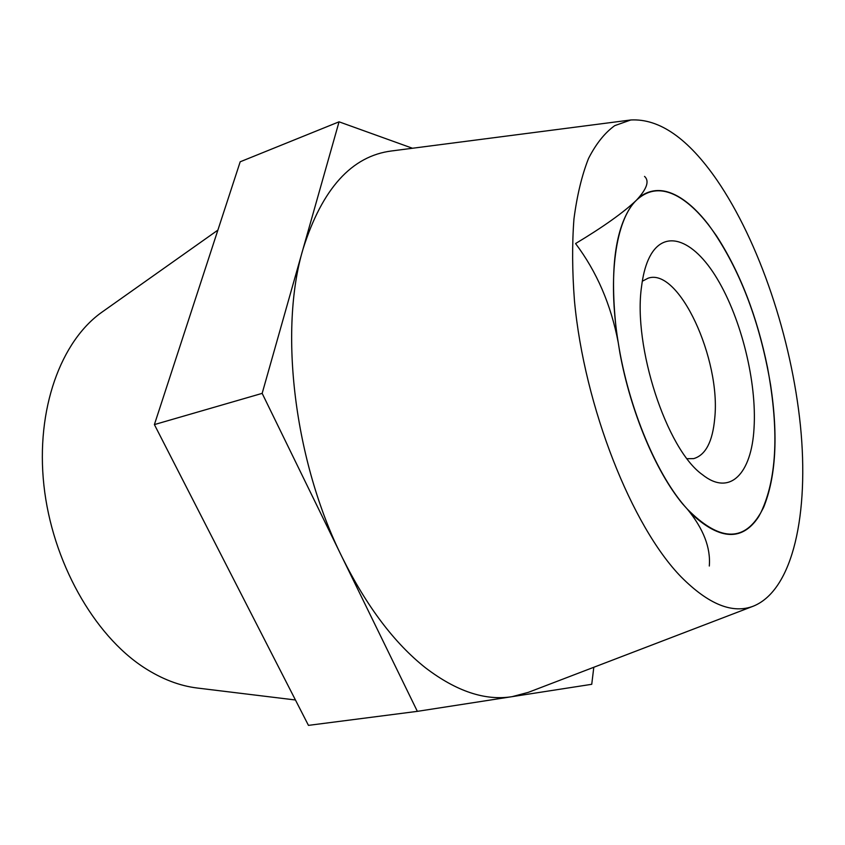<?xml version="1.0" encoding="UTF-8"?>
<svg xmlns="http://www.w3.org/2000/svg" width="845" height="845" viewBox="0 0 845 845"><rect width="100%" height="100%" fill="white"/><g stroke="black" fill="none" stroke-linecap="round" stroke-linejoin="round"><path stroke-width="1.27" d="M716.887 180.006C688.179 138.485 659.501 118.469 630.835 119.969L614.748 125.63C604.777 132.823 596.031 143.777 588.521 158.48C581.888 175.285 577.029 195.438 573.956 218.929C572.033 244.089 572.202 271.425 574.473 300.947C584.391 407.079 631.87 526.498 681.207 576.977C708.606 604.492 732.721 614.188 753.56 606.076C793.36 589.683 809.172 512.735 800.426 425.605C791.438 338.042 759.433 242.05 716.887 180.006M630.835 119.969L391.605 150.959C351.731 155.966 322.22 188.615 303.08 248.884C278.681 330.015 294.081 460.979 342.246 557.457C366.677 606.456 394.435 643.246 425.531 667.835C456.416 691.379 485.283 700.991 512.133 696.66L528.294 692.361L753.56 606.076M217.883 230.115L102.34 311.879C61.009 340.704 35.627 409.096 43.898 485.273C52.136 561.397 93.753 634.944 144.009 667.55C161.775 679.053 179.541 685.876 197.308 688.031L295.454 699.987M763.542 507.549L758.641 516.707C742.554 541.106 720.373 540.346 692.087 514.425L682.496 503.747C655.762 471.415 630.719 412.054 619.881 352.861L616.512 331.842C609.446 270.252 614.98 227.485 633.127 203.529L639.623 197.033C651.791 188.055 665.49 188.382 680.743 198.005C690.048 203.951 699.206 212.729 708.226 224.358L716.507 235.871C740.04 272.322 757.046 316.22 767.524 367.554L770.619 385.066C778.277 436.221 775.921 477.045 763.542 507.549L765.39 502.638M412.476 148.255L339.056 121.817L262.161 393.369L417.356 711.353L591.743 684.302L593.803 667.265M339.056 121.817L240.191 161.786L154.392 424.591L308.446 725.369L417.356 711.353M262.161 393.369L154.392 424.591M766.964 365.22L767.524 367.554M705.48 221.126L708.226 224.358M716.507 235.871L717.996 238.353M754.036 428.14C756.919 382.088 741.371 319.051 717.247 278.861C693.249 238.554 662.564 227.178 648.189 259.954C645.062 267.157 642.855 276.019 641.566 286.529C632.757 346.165 666.684 449.561 702.385 474.636C730.006 496.786 751.627 473.411 754.036 428.14M687.122 458.698L693.692 458.613C705.596 455.128 712.61 441.724 714.722 418.412C721.112 359.389 678.957 267.273 648.136 278.185L642.316 281.227M709.304 566.023C710.793 547.74 703.462 528.769 687.312 509.112C657.283 476.474 628.458 408.251 618.191 342.341C610.956 304.58 596.739 271.646 575.561 243.561C603.224 226.935 623.504 212.507 636.391 200.265C646.921 188.931 649.647 180.978 644.534 176.404M760.099 513.918L754.944 521.819M618.191 342.341C607.375 276.199 615.868 219.753 636.391 200.265C649.182 188.34 663.98 187.674 680.795 198.269C691.559 205.177 702.089 215.802 712.388 230.136C739.417 269.544 758.314 318.269 769.066 376.3C778.932 434.499 776.27 479.77 761.102 512.102L760.363 513.454C743.241 542.427 718.894 540.98 687.312 509.112M680.795 198.269L676.444 195.522"/></g></svg>
